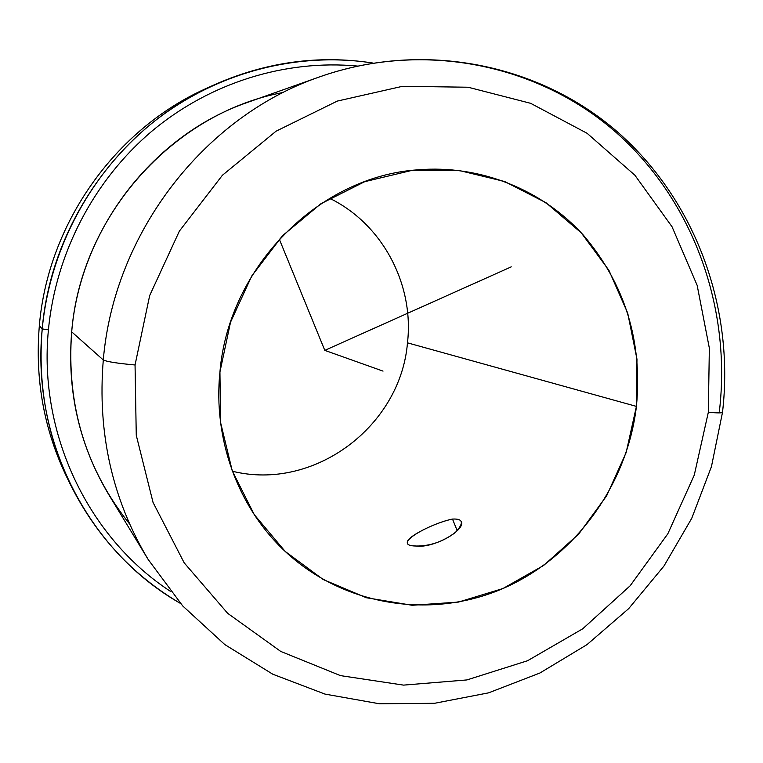 <?xml version="1.0" encoding="UTF-8"?>
<svg xmlns="http://www.w3.org/2000/svg" width="763" height="763" viewBox="0 0 763 763"><rect width="100%" height="100%" fill="white"/><g stroke="black" fill="none" stroke-linecap="round" stroke-linejoin="round"><path stroke-width="1.14" d="M407.537 542.922C404.4 537.562 436.493 521.987 452.516 519.069L457.199 530.724L452.516 519.069C429.817 523.628 389.397 545.726 416.064 546.031L413.184 545.755M636.418 406.393C627.033 485.917 574.053 558.392 501.31 589.227C428.615 619.871 340.699 605.326 282.491 548.864C237.398 505.335 213.106 438.344 219.935 371.982L220.564 422.454L232.257 470.866L254.251 514.615L285.181 551.439L323.254 579.556L366.345 597.734L412.182 605.278L458.468 602.074L502.989 588.511L543.676 565.431L578.726 534.033L606.614 495.855L626.127 452.659L636.418 406.393L636.971 359.154L627.701 313.078L608.903 270.293L581.301 232.887L546.031 202.739L504.658 181.518L459.116 170.483L411.658 170.454L364.714 181.68L320.832 203.797L282.453 235.767L251.761 275.977L230.521 322.234L219.935 371.982C228.633 266.812 318.829 176.511 417.542 169.844C480.394 164.531 542.111 189.672 583.237 235.004C624.916 283.96 642.646 341.09 636.418 406.393L407.48 342.835L636.418 406.393M232.4 471.238C314.079 491.506 400.642 426.288 407.48 342.835C400.642 426.288 314.079 491.506 232.4 471.238M461.31 521.444C466.012 529.808 433.975 548.521 416.064 546.031C430.017 546.165 443.074 541.682 455.234 532.593C464.2 523.017 463.294 518.506 452.516 519.069M329.645 198.304C382.597 224.112 414.29 284.485 407.48 342.835C414.29 284.485 382.597 224.112 329.645 198.304M209.014 87.24C116.768 127.03 47.945 222.567 39.342 325.715C34.755 380.975 44.54 432.735 68.718 480.995M70.511 484.724L66.896 477.342C44.025 430.017 34.85 379.469 39.342 325.715C47.859 224.007 114.841 129.567 205.295 88.918L212.763 85.485C119.877 127.211 50.997 224.341 42.223 328.92L39.342 325.715L42.223 328.92C37.597 384.19 47.02 436.121 70.511 484.724C96.214 535.912 132.867 575.474 180.478 603.428C89.357 551.811 31.045 440.947 42.223 328.92C49.833 248.156 91.589 171.17 154.25 121.412C217.207 71.97 298.18 51.321 373.012 63.062C318.457 54.612 265.038 62.089 212.763 85.485M357.427 66.057C285.715 59.342 210.13 82.48 151.866 131.188C93.916 180.211 55.67 253.354 48.431 329.835L42.223 328.92L48.431 329.835C38.14 433.975 88.451 537.715 170.292 591.258C88.451 537.715 38.14 433.975 48.431 329.835C55.67 253.354 93.916 180.211 151.866 131.188C210.13 82.48 285.715 59.342 357.427 66.057M283.388 92.437C173.706 112.59 80.916 215.414 71.684 331.857C66.295 404.953 85.609 468.997 129.624 523.99M719.414 411.114C731.498 308.061 693.643 201.241 616.361 132.648C538.945 64.54 424.381 40.181 320.241 76.662C204.894 115.89 113.992 232.524 103.291 359.974L71.684 331.857C80.249 228.623 153.792 134.374 248.404 102.099L320.241 76.662C424.457 40.096 540.013 64.168 618.259 132.6C696.371 201.499 734.655 308.92 722.494 412.411C721.903 413.06 717.182 413.041 708.322 412.335L709.352 348.157L697.163 285.362L672.06 226.792L634.892 175.223L587.09 133.287L530.647 103.32L468.11 87.23L402.53 86.305L337.322 101.078L276.092 131.179L222.376 175.29L179.372 231.122L149.672 295.577L135.051 364.972C117.378 363.36 106.791 361.691 103.291 359.974C113.992 232.524 204.894 115.89 320.241 76.662M148.194 559.517C112.266 499.393 97.302 432.879 103.291 359.974C106.791 361.691 117.378 363.36 135.051 364.972L136.262 435.272L153.058 502.474L184.207 562.865L227.66 613.318L280.755 651.43L340.46 675.617L403.56 685.117L466.918 679.928L527.529 660.748L582.722 628.798L630.143 585.793L667.835 533.785L694.263 475.12L708.322 412.335C717.182 413.041 721.903 413.06 722.494 412.411L711.45 466.603L691.745 518.306L663.924 566.089L628.702 608.616L586.976 644.64L539.851 673.042L488.578 692.852L434.595 703.286L379.478 703.782L324.952 694.082L272.792 674.215L224.818 644.592L182.748 605.975L148.194 559.517L108.623 494.386C79.19 445.096 66.877 390.923 71.684 331.857L103.291 359.974C97.302 432.879 112.266 499.393 148.194 559.517M708.322 412.335L694.263 475.12L667.835 533.785L630.143 585.793L582.722 628.798L527.529 660.748L466.918 679.928L403.56 685.117L340.46 675.617L280.755 651.43L227.66 613.318L184.207 562.865L153.058 502.474L136.262 435.272L135.051 364.972L149.672 295.577L179.372 231.122L222.376 175.29L276.092 131.179L337.322 101.078L402.53 86.305L468.11 87.23L530.647 103.32L587.09 133.287L634.892 175.223L672.06 226.792L697.163 285.362L709.352 348.157L708.322 412.335M279.287 239.143L324.8 350.37L511.267 266.85M324.8 350.37L383.036 371.114"/></g></svg>
